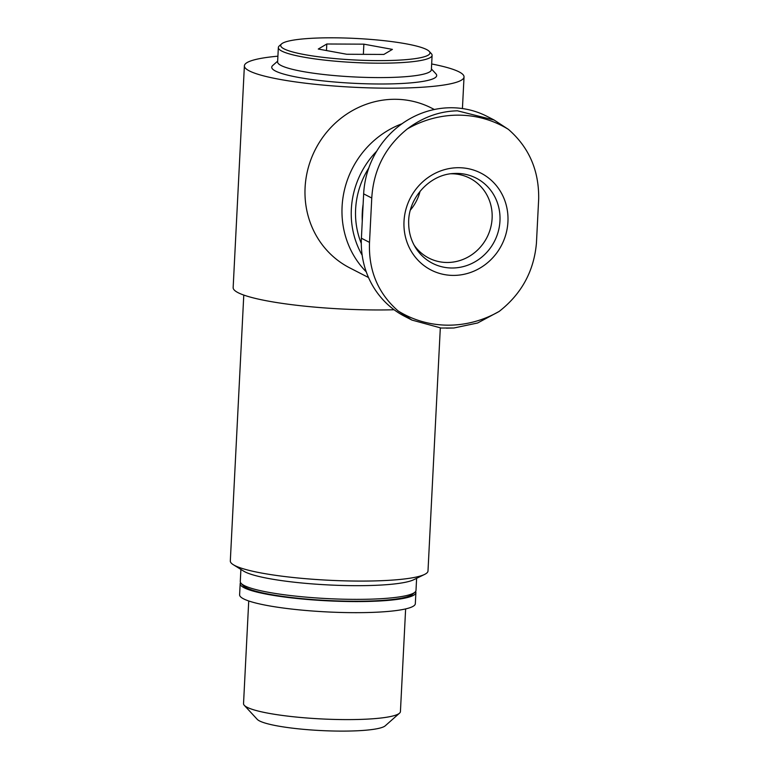 <?xml version="1.0" encoding="UTF-8"?>
<svg xmlns="http://www.w3.org/2000/svg" width="769" height="769" viewBox="0 0 769 769"><rect width="100%" height="100%" fill="white"/><g stroke="black" fill="none" stroke-linecap="round" stroke-linejoin="round"><path stroke-width="1.15" d="M494.159 120.022L487.123 116.407A87.522 82.504 117.2 0 0 363.65 193.855L361.401 238.217A87.522 82.504 117.2 0 0 404.85 316.434L411.886 320.058L441.041 328.027L453.854 327.998L477.636 322.99L499.187 311.416C521.526 293.941 533.946 271.178 536.435 243.158L538.684 198.796C539.05 170.391 528.957 147.254 508.415 129.384L494.15 120.041L457.459 110.813C439.464 111.226 422.758 117.263 407.339 128.913C385.384 146.591 373.532 169.632 371.763 198.027L369.514 242.389C368.428 270.419 377.964 293.277 398.121 310.945L411.896 320.039M318.27 49.043L326.806 43.996L363.872 44.16L392.401 49.389L383.856 54.436L346.79 54.263L318.27 49.043M377.521 60.616A74.728 10.776 2.9 0 0 429.246 51.388A74.728 10.776 2.9 0 0 355.884 38.45A74.728 10.776 2.9 0 0 281.579 43.91A74.728 10.776 2.9 0 0 377.521 60.616M434.331 109.496L431.726 108.16A89.762 84.619 117.2 0 0 315.434 149.311A89.762 84.619 117.2 0 0 349.645 267.833L368.505 277.522M401.995 123.751A89.762 84.619 117.2 0 0 366.265 271.87M376.695 151.205A85.282 80.389 117.2 0 0 362.161 255.212M368.755 168.065A80.793 76.16 117.2 0 0 361.286 243.388M363.112 204.371A80.793 76.16 117.2 0 0 362.276 220.914M277.907 56.185A109.967 15.861 2.9 0 0 244.388 65.826A109.967 15.861 2.9 0 0 386.855 88.175A109.967 15.861 2.9 0 0 464.034 76.958A109.967 15.861 2.9 0 0 431.659 63.971M244.388 65.826L233.151 287.616A109.967 15.861 2.9 0 0 375.618 309.955A109.967 15.861 2.9 0 0 394.113 309.763M240.572 582.604A87.974 12.688 2.9 0 0 240.178 583.7L239.611 594.783A87.974 12.688 2.9 0 0 353.586 612.662A87.974 12.688 2.9 0 0 415.327 603.684L415.894 592.601A87.974 12.688 2.9 0 0 415.606 591.476M240.178 583.7A87.974 12.688 2.9 0 0 354.153 601.569A87.974 12.688 2.9 0 0 415.894 592.601M240.899 569.416L240.284 581.479A87.974 12.688 2.9 0 0 241.13 583.373L243.235 585.661A85.724 12.362 2.9 0 0 353.48 601.233A85.724 12.362 2.9 0 0 412.645 594.235L414.972 592.178A87.974 12.688 2.9 0 0 416 590.381L416.615 578.317M241.13 583.373A87.974 12.688 2.9 0 0 354.259 599.359A87.974 12.688 2.9 0 0 414.972 592.178M243.783 295.075L230.316 560.966A98.97 14.275 2.9 0 0 233.334 564.725L243.667 571.136A87.974 12.688 2.9 0 0 354.951 585.67A87.974 12.688 2.9 0 0 413.684 579.749L424.613 574.414A98.97 14.275 2.9 0 0 427.997 570.973L440.31 327.978M233.334 564.725A98.97 14.275 2.9 0 0 358.537 581.076A98.97 14.275 2.9 0 0 424.613 574.414M277.657 61.145L272.697 65.528A82.581 11.91 2.9 0 0 378.733 83.994A82.581 11.91 2.9 0 0 435.898 73.795L431.409 68.931M281.579 43.91L279.253 45.967A76.977 11.102 2.9 0 0 278.349 47.534L277.619 61.953A76.977 11.102 2.9 0 0 377.339 77.592A76.977 11.102 2.9 0 0 431.371 69.739L432.101 55.33A76.977 11.102 2.9 0 0 431.361 53.667L429.246 51.388M278.349 47.534A76.977 11.102 2.9 0 0 378.069 63.183A76.977 11.102 2.9 0 0 432.101 55.33M405.628 608.923L400.428 711.585A78.544 11.333 -177.1 0 1 399.505 713.19A78.544 11.333 -177.1 0 1 321.404 718.928A78.544 11.333 -177.1 0 1 244.292 705.327A78.544 11.333 -177.1 0 1 243.533 703.635L248.733 600.974M399.505 713.19L385.231 725.821A64.779 9.343 -177.1 0 1 320.817 730.55A64.779 9.343 -177.1 0 1 257.221 719.332L244.292 705.327M326.479 50.543L326.806 43.996M363.362 54.339L363.872 44.16M446.453 328.161L453.854 327.998M410.444 210.014A44.881 42.305 117.2 0 0 420.095 191.241M414.116 245.167A44.881 42.305 117.2 0 0 428.794 258.048A44.881 42.305 117.2 0 0 492.112 218.329A44.881 42.305 117.2 0 0 469.83 178.216A44.881 42.305 117.2 0 0 450.817 173.775M507.934 221.799A54.493 51.36 117.2 0 0 465.187 168.161A54.493 51.36 117.2 0 0 406.32 207.947A54.493 51.36 117.2 0 0 446.77 274.956A54.493 51.36 117.2 0 0 507.934 221.799M363.65 193.855L371.763 198.027M361.401 238.217L369.514 242.389M499.965 220.914A47.861 45.111 117.2 0 0 453.326 173.525C428.9 174.698 407.801 199.008 408.675 223.26C408.762 232.094 410.992 240.13 415.375 247.349A47.861 45.111 117.2 0 0 465.581 265.939A47.861 45.111 117.2 0 0 499.965 220.914M398.121 310.945A106.257 100.162 117.2 0 0 499.187 311.416M508.415 129.384A106.257 100.162 117.2 0 0 407.339 128.913M462.429 108.544L464.034 76.958"/></g></svg>
